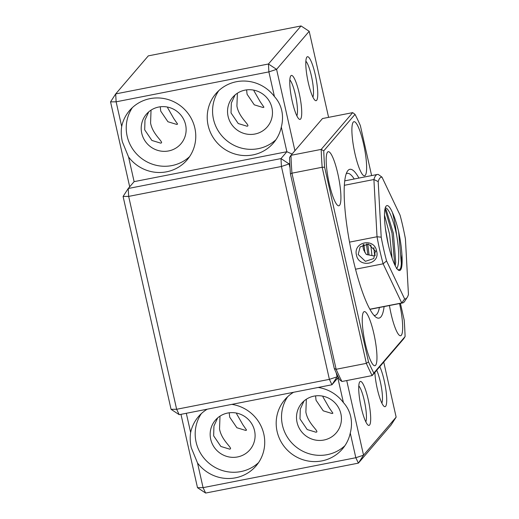 <?xml version="1.0" encoding="UTF-8"?>
<svg xmlns="http://www.w3.org/2000/svg" width="519" height="519" viewBox="0 0 519 519"><rect width="100%" height="100%" fill="white"/><g stroke="black" fill="none" stroke-linecap="round" stroke-linejoin="round"><path stroke-width="0.78" d="M379.804 366.661A22.401 4.236 -101.1 0 1 385.825 389.328A22.401 4.236 -101.1 0 1 385.611 406.325A22.401 4.236 -101.1 0 1 384.164 406.429A22.401 4.236 -101.1 0 1 374.848 372.447M381.854 403.12A18.95 3.581 78.9 0 0 381.588 388.355A18.95 3.581 78.9 0 0 376.71 370.268M359.829 381.796A22.401 4.236 -101.1 0 1 368.179 399.364A22.401 4.236 -101.1 0 1 369.573 425.035A22.401 4.236 -101.1 0 1 368.127 425.145A22.401 4.236 -101.1 0 1 360.543 404.23A22.401 4.236 -101.1 0 1 359.68 382.003A22.401 4.236 -101.1 0 1 359.829 381.796M365.817 421.837A18.95 3.581 78.9 0 0 364.896 403.38A18.95 3.581 78.9 0 0 358.785 385.935M290.867 75.793A22.401 4.236 -101.1 0 1 299.216 93.355A22.401 4.236 -101.1 0 1 300.611 119.033A22.401 4.236 -101.1 0 1 299.165 119.136A22.401 4.236 -101.1 0 1 291.587 98.227A22.401 4.236 -101.1 0 1 290.718 76.001A22.401 4.236 -101.1 0 1 290.867 75.793M296.855 115.834A18.95 3.581 78.9 0 0 295.94 97.371A18.95 3.581 78.9 0 0 289.829 79.932M306.904 57.077A22.401 4.236 -101.1 0 1 315.254 74.645A22.401 4.236 -101.1 0 1 316.648 100.323A22.401 4.236 -101.1 0 1 315.202 100.427A22.401 4.236 -101.1 0 1 307.624 79.511A22.401 4.236 -101.1 0 1 306.755 57.285A22.401 4.236 -101.1 0 1 306.904 57.077M312.892 97.118A18.95 3.581 78.9 0 0 311.971 78.661A18.95 3.581 78.9 0 0 305.86 61.223M186.315 413.286L190.642 432.489C189.889 437.348 190.103 442.441 191.29 447.761L197.512 462.974A37.906 36.817 -139.4 0 0 256.068 465.893A37.906 36.817 -139.4 0 0 263.814 434.072A37.906 36.817 -139.4 0 0 231.837 404.372M201.359 413.598A37.906 36.817 -139.4 0 0 196.104 442.143A37.906 36.817 -139.4 0 0 221.853 470.37A37.906 36.817 -139.4 0 0 258.559 462.624M210.714 439.282A22.745 22.09 -139.4 0 0 227.38 456.577A22.745 22.09 -139.4 0 0 249.899 449.791A22.745 22.09 -139.4 0 0 254.55 430.699A22.745 22.09 -139.4 0 0 237.89 413.403A22.745 22.09 -139.4 0 0 215.366 420.189A22.745 22.09 -139.4 0 0 210.714 439.282M217.682 417.873L213.932 426.047L213.653 435.85L220.854 446.457L229.742 449.162L230.52 448.799C231.189 446.833 221.431 439.827 219.537 428.992L220.004 416.134M229.229 412.793L229.69 417.14L236.891 427.747L245.779 430.446L246.557 430.082L242.795 424.613L236.56 413.701M293.546 392.286A37.906 36.817 -139.4 0 0 284.847 399.649A37.906 36.817 -139.4 0 0 277.101 431.471A37.906 36.817 -139.4 0 0 304.867 460.295A37.906 36.817 -139.4 0 0 342.41 448.987A37.906 36.817 -139.4 0 0 350.267 433.054C351.733 427.371 351.869 421.863 350.688 416.543C349.475 411.223 347.042 406.572 343.403 402.569A37.906 36.817 -139.4 0 0 318.179 387.459M287.695 396.685A37.906 36.817 -139.4 0 0 282.446 425.236A37.906 36.817 -139.4 0 0 308.195 453.457A37.906 36.817 -139.4 0 0 344.901 445.711M297.056 422.375A22.745 22.09 -139.4 0 0 313.716 439.671A22.745 22.09 -139.4 0 0 336.241 432.878A22.745 22.09 -139.4 0 0 340.892 413.786A22.745 22.09 -139.4 0 0 324.226 396.49A22.745 22.09 -139.4 0 0 301.701 403.282A22.745 22.09 -139.4 0 0 297.056 422.375M304.024 400.96L300.267 409.134L299.995 418.943L307.196 429.55L316.084 432.249L316.862 431.886C317.531 429.927 307.773 422.914 305.873 412.08L306.346 399.221M315.571 395.88L316.032 400.233L323.233 410.834L332.121 413.539L332.9 413.176L329.137 407.707L322.896 396.795M281.311 127.051C282.771 121.368 282.913 115.86 281.726 110.534C280.513 105.221 278.08 100.569 274.441 96.566A37.906 36.817 -139.4 0 0 215.885 93.647A37.906 36.817 -139.4 0 0 208.138 125.468A37.906 36.817 -139.4 0 0 235.905 154.292A37.906 36.817 -139.4 0 0 273.448 142.985A37.906 36.817 -139.4 0 0 281.311 127.051L286.871 151.723L134.116 181.644L128.232 188.501L280.987 158.587L286.871 151.723L292.067 154.039M218.739 90.682A37.906 36.817 -139.4 0 0 213.484 119.234A37.906 36.817 -139.4 0 0 239.233 147.454A37.906 36.817 -139.4 0 0 275.939 139.708M228.094 116.373A22.745 22.09 -139.4 0 0 244.754 133.662A22.745 22.09 -139.4 0 0 267.279 126.876A22.745 22.09 -139.4 0 0 271.93 107.783A22.745 22.09 -139.4 0 0 255.264 90.488A22.745 22.09 -139.4 0 0 232.739 97.274A22.745 22.09 -139.4 0 0 228.094 116.373M235.062 94.958L231.312 103.132L231.033 112.941L238.234 123.541L247.122 126.247L247.9 125.883C248.569 123.924 238.811 116.911 236.917 106.077L237.384 93.219M246.609 89.878L247.07 94.224L254.271 104.832L263.159 107.537L263.937 107.174L260.175 101.698L253.934 90.793M128.556 156.972A37.906 36.817 -139.4 0 0 187.106 159.891A37.906 36.817 -139.4 0 0 194.852 128.07A37.906 36.817 -139.4 0 0 167.086 99.246A37.906 36.817 -139.4 0 0 129.542 110.56A37.906 36.817 -139.4 0 0 121.686 126.487C120.927 131.346 121.148 136.432 122.335 141.752L128.556 156.972L134.116 181.644M132.397 107.595A37.906 36.817 -139.4 0 0 127.142 136.14A37.906 36.817 -139.4 0 0 152.891 164.367A37.906 36.817 -139.4 0 0 189.604 156.621M141.752 133.279A22.745 22.09 -139.4 0 0 158.418 150.575A22.745 22.09 -139.4 0 0 180.943 143.789A22.745 22.09 -139.4 0 0 185.588 124.696A22.745 22.09 -139.4 0 0 168.928 107.401A22.745 22.09 -139.4 0 0 146.403 114.186A22.745 22.09 -139.4 0 0 141.752 133.279M148.719 111.87L144.97 120.038L144.697 129.847L151.892 140.454L160.78 143.16L161.558 142.79C162.226 140.831 152.476 133.818 150.575 122.99L151.042 110.132M160.267 106.791L160.734 111.137L167.929 121.744L176.817 124.443L177.595 124.08L173.833 118.611L167.598 107.699M289.784 163.174L289.128 163.939L290.043 168M336.189 372.746L337.103 376.807L337.752 376.048M346.724 380.563L363.54 455.182L396.146 417.133L383.742 362.067M328.592 117.352L309.194 31.302L276.588 69.351L294.922 150.705M197.512 462.974L203.072 487.646L197.499 487.698L180.969 414.331M343.403 402.569L337.837 377.903L331.959 384.761L179.204 414.681L176.635 409.277L171.062 409.329L123.087 196.454L128.66 196.403L176.635 409.277L329.39 379.357L281.421 166.482L128.66 196.403L128.232 188.501L123.087 196.454M129.692 186.801L110.553 101.867L116.126 101.815L121.686 126.487M396.146 417.133L391.008 425.087L358.395 463.13L205.641 493.05L203.072 487.646L355.826 457.726L350.267 433.054M148.304 55.87L115.692 93.913L268.446 63.999L301.059 25.95L148.304 55.87M274.441 96.566L268.881 71.894L116.126 101.815L115.692 93.913L110.553 101.867M207.211 409.193A37.906 36.817 -139.4 0 0 198.505 416.562A37.906 36.817 -139.4 0 0 190.642 432.489M337.103 376.807L329.39 379.357L331.959 384.761L337.103 376.807M281.421 166.482L289.128 163.939L280.987 158.587L281.421 166.482M338.317 377.19L337.837 377.903M179.204 414.681L171.062 409.329M363.54 455.182L355.826 457.726L358.395 463.13L363.54 455.182M268.881 71.894L276.588 69.351L268.446 63.999L268.881 71.894M301.059 25.95L309.194 31.302M205.641 493.05L197.499 487.698M384.099 306.58A75.813 14.337 -101.1 0 1 380.914 316.888A75.813 14.337 -101.1 0 1 376.016 317.252A75.813 14.337 -101.1 0 1 350.357 246.467A75.813 14.337 -101.1 0 1 347.419 171.238A75.813 14.337 -101.1 0 1 347.938 170.537A75.813 14.337 -101.1 0 1 358.934 178.069M373.991 315.383A72.368 13.682 78.9 0 0 375.016 315.383A72.368 13.682 78.9 0 0 376.846 314.216A72.368 13.682 78.9 0 0 379.408 307.501M354.237 178.99A72.368 13.682 78.9 0 0 347.198 173.346A72.368 13.682 78.9 0 0 346.244 173.735M365.253 175.364A27.565 5.216 78.9 0 0 363.968 145.748A27.565 5.216 78.9 0 0 353.958 121.699A27.565 5.216 78.9 0 0 353.257 122.147A27.565 5.216 78.9 0 0 354.548 151.756A27.565 5.216 78.9 0 0 364.552 175.805A27.565 5.216 78.9 0 0 365.253 175.364M389.432 305.535A27.565 5.216 78.9 0 0 400.597 335.741A27.565 5.216 78.9 0 0 401.297 335.293A27.565 5.216 78.9 0 0 399.546 303.557M375.594 365.285A27.565 5.216 78.9 0 0 374.303 335.67A27.565 5.216 78.9 0 0 364.299 311.621A27.565 5.216 78.9 0 0 363.598 312.068A27.565 5.216 78.9 0 0 364.883 341.677A27.565 5.216 78.9 0 0 374.893 365.733A27.565 5.216 78.9 0 0 375.594 365.285M339.549 205.355A27.565 5.216 78.9 0 0 338.265 175.74A27.565 5.216 78.9 0 0 328.255 151.691A27.565 5.216 78.9 0 0 327.554 152.138A27.565 5.216 78.9 0 0 328.845 181.747A27.565 5.216 78.9 0 0 338.849 205.796A27.565 5.216 78.9 0 0 339.549 205.355M371.623 175.584L360.355 125.579A153.001 28.934 78.9 0 0 355.028 114.375L323.752 150.867A153.001 28.934 78.9 0 0 324.641 167.241L368.496 361.847A153.001 28.934 78.9 0 0 373.823 373.051L405.099 336.559A153.001 28.934 78.9 0 0 404.21 320.184L400.421 303.381M324.641 167.241L322.163 167.261L291.944 173.177L336.137 369.281L366.356 363.365L322.163 167.261A155.071 29.324 -101.1 0 1 321.19 149.401L352.706 112.629L322.487 118.546L290.971 155.324L321.19 149.401L323.752 150.867M290.971 155.324A155.071 29.324 78.9 0 0 291.944 173.177L290.439 173.943A153.001 28.934 -101.1 0 1 289.55 157.568L290.971 155.324M405.099 336.559L403.678 338.803L372.162 375.581L341.943 381.497A155.071 29.324 78.9 0 1 336.137 369.281L334.294 368.548L290.439 173.943M373.823 373.051L372.162 375.581A155.071 29.324 -101.1 0 1 366.356 363.365L368.496 361.847M341.943 381.497L339.621 379.752A153.001 28.934 -101.1 0 1 334.294 368.548M352.706 112.629L355.028 114.375M356.475 255.121C352.939 241.672 374.446 237.468 376.632 251.183C380.472 264.294 358.986 268.511 356.475 255.121M375.471 251.138L368.496 244.073L360.121 246.901L358.201 254.518L365.408 261.329L373.725 258.559L375.471 251.138L376.632 251.183M402.939 226.829A62.027 11.729 78.9 0 0 400.071 215.177L382.003 177.148A62.027 11.729 78.9 0 0 378.182 181.605L381.206 237.183A62.027 11.729 78.9 0 0 386.564 260.94L404.632 298.963A62.027 11.729 78.9 0 0 407.233 297.355A62.027 11.729 78.9 0 0 408.447 294.507L405.423 238.928A62.027 11.729 78.9 0 0 402.939 226.829M401.914 254.544A33.08 6.254 -101.1 0 1 400.512 269.984A33.08 6.254 -101.1 0 1 398.371 270.146A33.08 6.254 -101.1 0 1 387.174 239.259A33.08 6.254 -101.1 0 1 385.896 206.432A33.08 6.254 -101.1 0 1 386.123 206.127A33.08 6.254 -101.1 0 1 392.448 212.55C394.68 217.37 396.75 223.793 398.663 231.818C400.415 240.076 401.505 247.647 401.914 254.544L401.064 267.227L399.818 269.53L397.924 269.776M369.061 255.011L367.77 243.943M370.806 244.936L371.941 255.497M363.877 244.332L364.941 252.578M375.484 255.056L373.764 255.925L366.271 254.446L363.722 250.035L363.112 247.706L363.112 244.644M385.215 208.048A31.017 5.865 78.9 0 1 385.364 208.009A31.017 5.865 78.9 0 1 396.639 235.146C399.358 250.696 399.559 266.085 396.484 268.693M395.225 265.78L395.731 262.316L393.402 233.368L386.259 210.033L385.079 208.593M388.355 244.786L385.383 228.185M384.482 215.061L389.568 234.121L392.098 258.138M396.639 235.146C395.543 226.29 394.148 218.758 392.448 212.55M407.233 297.355L404.684 301.299A65.472 12.378 -101.1 0 1 402.582 302.96A65.472 12.378 -101.1 0 1 401.732 302.973L383.126 263.814L355.521 269.218M369.839 309.22L401.732 302.973L404.632 298.963M386.564 260.94L383.126 263.814A65.472 12.378 -101.1 0 1 377.028 236.755L373.907 179.516L344.356 185.302M349.534 242.133L377.028 236.755L381.206 237.183M378.182 181.605L373.907 179.516A65.472 12.378 -101.1 0 1 377.41 174.455A65.472 12.378 -101.1 0 1 378.26 174.436L382.003 177.148M367.841 254.874L366.44 243.872M374.647 255.51L373.81 247.537M394.764 264.846L392.02 233.122L384.981 209.027M400.772 268.038L401.375 263.957L398.663 231.818M402.582 302.96L369.917 309.356M377.41 174.455L344.746 180.852"/></g></svg>
